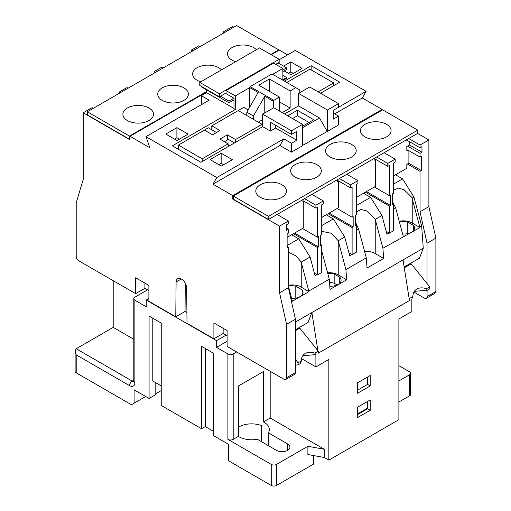 <?xml version="1.0" encoding="UTF-8"?>
<svg xmlns="http://www.w3.org/2000/svg" width="511" height="511" viewBox="0 0 511 511"><rect width="100%" height="100%" fill="white"/><g stroke="black" fill="none" stroke-linecap="round" stroke-linejoin="round"><path stroke-width="0.77" d="M404.297 267.802L411.176 263.829L429.674 286.843L426.353 288.76A12.009 9.466 35.1 0 0 420.681 287.904A12.009 9.466 35.1 0 0 416.791 289.092A12.009 9.466 35.1 0 0 412.933 296.508L411.847 299.171L411.847 311.506L398.887 318.985L398.887 419.691L328.854 460.124L324.287 457.486L324.287 449.246L270.185 418.011L263.427 421.914L263.427 371.561L238.356 386.035L238.356 436.388L233.188 439.371A3.737 2.159 180 0 1 227.9 439.371L227.9 353.925L216.536 347.365L216.536 340.652L146.242 300.066L146.242 306.779L134.878 300.219L134.878 382.611A3.737 2.159 180 0 1 133.786 381.085L133.716 381.653L134.106 381.27M263.427 421.914A17.751 10.252 180 0 1 264.11 422.284A17.751 10.252 180 0 1 269.31 429.527A17.751 10.252 180 0 1 268.364 432.83L268.364 445.643M261.345 441.587L261.345 425.554A17.751 10.252 180 0 0 238.356 427.253M268.364 432.83L287.629 443.95A7.85 4.529 180 0 1 289.929 447.151A7.85 4.529 180 0 1 285.081 451.341A7.85 4.529 180 0 1 276.528 450.357L257.263 439.236A17.751 10.252 180 0 1 239.001 436.777A17.751 10.252 180 0 1 238.356 436.388M288.421 286.064L292.337 301.222L308.97 291.621L301.228 262.124L296.099 255.922L288.421 252.198M308.97 291.621L301.228 287.15A11.772 6.796 0 0 0 300.838 286.914A11.772 6.796 0 0 0 288.421 285.349M308.925 290.983L329.288 279.223L330.029 289.411L346.662 279.811L345.921 269.623L338.225 240.764L331.467 233.303L321.719 231.362M346.662 279.811L338.225 274.944A11.772 6.796 0 0 0 337.841 274.707A11.772 6.796 0 0 0 327.583 272.81M345.921 269.623L366.291 257.863L367.032 268.051L383.659 258.451L382.918 248.263L375.227 219.404L366.93 210.992L361.053 209.446L356.339 211.937M355.279 221.678L358.594 229.005L366.291 257.863M383.659 258.451L375.227 253.584A11.772 6.796 0 0 0 374.838 253.347A11.772 6.796 0 0 0 364.579 251.45M382.918 248.263L419.965 227.536L411.834 197.406L404.144 189.747L398.382 188.067L393.604 190.245M392.544 201.27L393.336 203.455M393.604 204.068L395.591 207.645L403.288 236.504M419.965 227.536L412.224 223.064A11.772 6.796 0 0 0 411.834 222.834A11.772 6.796 0 0 0 399.238 221.308M281.944 184.765A15.324 8.847 0 0 0 265.247 182.849A15.324 8.847 0 0 0 255.787 191.018A15.324 8.847 0 0 0 260.278 197.278A15.324 8.847 0 0 0 276.975 199.194A15.324 8.847 0 0 0 286.435 191.018A15.324 8.847 0 0 0 281.944 184.765M316.833 164.625A15.324 8.847 0 0 0 300.129 162.709A15.324 8.847 0 0 0 290.67 170.878A15.324 8.847 0 0 0 295.16 177.132A15.324 8.847 0 0 0 311.857 179.054A15.324 8.847 0 0 0 321.317 170.878A15.324 8.847 0 0 0 316.833 164.625M351.715 144.485A15.324 8.847 0 0 0 335.018 142.563A15.324 8.847 0 0 0 325.558 150.739A15.324 8.847 0 0 0 330.042 156.992A15.324 8.847 0 0 0 346.745 158.915A15.324 8.847 0 0 0 356.205 150.739A15.324 8.847 0 0 0 351.715 144.485M386.597 124.345A15.324 8.847 0 0 0 369.9 122.423A15.324 8.847 0 0 0 360.44 130.599A15.324 8.847 0 0 0 364.931 136.852A15.324 8.847 0 0 0 381.628 138.775A15.324 8.847 0 0 0 391.087 130.599A15.324 8.847 0 0 0 386.597 124.345M301.388 360.907L298.117 362.797L298.117 364.835L300.334 363.551L301.388 360.907A12.009 9.466 -144.9 0 1 305.252 353.491A12.009 9.466 -144.9 0 1 309.136 352.303A12.009 9.466 -144.9 0 1 314.808 353.158L315.894 354.57L315.894 366.904L328.854 359.418L328.854 460.124M256.388 49.727A15.324 8.847 0 0 0 253.667 47.6A15.324 8.847 0 0 0 236.97 45.677A15.324 8.847 0 0 0 227.51 53.853A15.324 8.847 0 0 0 232 60.106A15.324 8.847 0 0 0 235.692 61.678M221.506 69.866A15.324 8.847 0 0 0 218.785 67.739A15.324 8.847 0 0 0 202.088 65.817A15.324 8.847 0 0 0 192.628 73.993A15.324 8.847 0 0 0 197.112 80.246A15.324 8.847 0 0 0 200.804 81.817M183.903 87.879A15.324 8.847 0 0 0 167.199 85.957A15.324 8.847 0 0 0 157.739 94.133A15.324 8.847 0 0 0 162.23 100.386A15.324 8.847 0 0 0 178.927 102.309A15.324 8.847 0 0 0 188.387 94.133A15.324 8.847 0 0 0 183.903 87.879M149.014 108.019A15.324 8.847 0 0 0 132.317 106.103A15.324 8.847 0 0 0 122.857 114.272A15.324 8.847 0 0 0 127.348 120.526A15.324 8.847 0 0 0 144.045 122.448A15.324 8.847 0 0 0 153.504 114.272A15.324 8.847 0 0 0 149.014 108.019M224.834 32.353L223.671 31.682L223.671 33.023M233.687 27.243L232.524 26.572L223.671 31.682M287.131 246.538L288.421 247.279L287.131 248.027L287.131 233.846L288.421 233.105L288.421 229.311L286.479 230.435L286.479 224.872L288.421 223.748L288.421 221.033L279.568 226.143L279.568 292.822L286.569 324.325L286.569 377.731L295.473 372.589L295.473 365.071L298.117 364.835M298.117 362.797L295.422 359.54L295.422 319.215L288.421 287.706L288.421 247.279M277.109 214.499L288.421 221.033M286.479 228.187L288.421 229.311M288.421 287.706L279.568 292.822M134.878 382.611A7.473 4.318 -120 0 1 129.59 385.664L76.209 354.845L75.117 351.159L76.209 348.738L113.206 327.379L113.206 280.692M76.209 354.845L76.209 372.851L131.442 404.738L145.712 396.498M76.209 372.851A3.737 2.159 180 0 1 75.117 371.325L75.117 351.159M93.232 108.338L92.063 107.668L83.21 112.778L83.21 179.457L76.209 202.873L76.209 256.279A3.737 2.159 -120 0 0 78.854 260.853L135.671 293.659L135.671 277.792L148.886 285.419L148.886 301.286L175.778 316.814L176.103 281.995A7.473 4.318 60 0 1 177.656 278.642A7.473 4.318 60 0 1 183.385 280.616A7.473 4.318 60 0 1 186.675 288.102L187.007 323.297L213.898 338.825L213.898 322.952L227.108 330.585L227.108 346.452L283.931 379.258A3.737 2.159 -120 0 0 285.796 379.443A3.737 2.159 -120 0 0 286.569 377.731M301.541 358.62L315.894 366.904M227.108 335.772L223.147 333.485L213.898 338.825M175.778 316.814L185.027 311.474L186.905 312.56M135.671 293.659L144.92 288.319L148.886 290.606M410.55 373.305L410.55 394.364A3.737 2.159 180 0 1 409.458 395.884L409.458 374.831A3.737 2.159 0 0 0 410.55 373.305A3.737 2.159 0 0 0 409.458 371.778L398.887 365.678M398.887 401.991L409.458 395.884M361.424 411.719L361.954 412.026M313.524 455.55L313.524 464.09L276.528 485.45A3.737 2.159 180 0 1 271.245 485.45L271.245 464.397L227.9 439.371M205.243 348.47L205.243 426.596L201.538 428.729L201.538 346.337L213.7 353.357L213.7 435.749L228.698 444.404L228.698 460.884L271.245 485.45M398.887 380.938L409.458 374.831M367.569 408.168L357.528 413.967M324.287 449.246L307.884 446.295L276.528 464.397L276.528 485.45M307.884 446.295L307.884 454.535L324.287 457.486M205.243 426.596L213.7 431.476M201.538 428.729L161.24 405.459L161.24 323.067L149.084 316.054L149.084 398.446L155.798 394.569L155.798 382.79M155.798 393.726L161.24 390.583M149.084 398.446L134.086 389.784L134.086 403.211M393.604 203.608L393.604 230.71L389.376 233.15L389.376 206.048L390.43 205.441L390.43 195.061L389.376 195.675L389.376 165.449L387.785 166.369L387.785 163.418L395.188 159.145L395.188 162.096L393.604 163.009L393.604 193.235L392.544 193.841L392.544 204.215L393.604 203.608L392.544 202.995M374.371 187.013L389.376 195.675M386.188 231.311L389.376 233.15M365.384 192.2L389.376 206.048M356.339 225.121L356.339 252.223L352.111 254.663L352.111 227.561L353.165 226.954L353.165 216.575L352.111 217.188L352.111 186.962L350.527 187.882L350.527 184.931L357.924 180.658L357.924 183.609L356.339 184.522L356.339 214.748L355.279 215.355L355.279 225.734L356.339 225.121L355.279 224.508M337.107 208.526L352.111 217.188M348.924 252.824L352.111 254.663M328.119 213.713L352.111 227.561M321.719 245.108L321.719 272.516L317.491 274.956L317.491 247.548L318.551 246.941L318.551 236.561L317.491 237.174L317.491 207.255L315.907 208.175L315.907 205.224L323.303 200.951L323.303 203.902L321.719 204.815L321.719 234.734L320.659 235.341L320.659 245.721L321.719 245.108L320.659 244.501M302.486 228.513L317.491 237.174M314.399 273.174L317.491 274.956M293.499 233.699L317.491 247.548M83.21 112.778L129.992 139.784L129.992 136.277L149.812 147.717L145.98 136.654L209.14 100.188L201.34 95.691L201.475 104.614M287.629 54.875L279.306 50.072L271.245 54.722M206.629 92.025L129.992 136.277M338.499 103.624L327.404 110.031L298.596 93.398L309.692 86.991L338.499 103.624L338.499 107.284L333.217 110.338L366.119 91.341L362.286 97.978L382.107 109.424L232.792 195.63L232.792 199.137L279.568 226.143M233.323 198.83L232.792 199.137M382.107 109.424L382.107 110.152M356.339 205.588L370.609 197.355L363.532 193.267M393.604 184.075L402.585 178.888L395.514 174.807M339.425 178.524L417.781 133.282L417.781 130.139L382.637 109.846L233.323 196.052L233.323 199.194L268.467 219.487L339.425 178.524L350.527 184.931M321.719 225.581L333.344 218.868L326.274 214.78M287.131 245.548L298.724 238.854L291.653 234.766M129.992 138.928L129.462 139.235L87.311 114.898L87.311 111.756L129.462 136.092L129.462 139.235M87.311 111.756L236.625 25.55L278.776 49.886L278.776 50.372M278.776 49.886L270.824 54.479M206.629 91.539L129.462 136.092M393.604 175.905L406.813 168.279L406.813 164.152L408.896 163.386L408.896 150.694M407.606 146.159L420.029 153.326L420.029 157.12L407.606 149.953L406.813 150.879L406.813 146.389L409.547 145.035L409.547 141.719M417.57 133.409L428.882 139.937L420.029 145.047L420.029 147.768L407.606 140.595L406.813 141.113L406.813 139.618M356.339 197.418L375.63 186.285L375.63 159.758L374.838 160.211L374.838 158.078M321.719 217.411L338.371 207.798L338.371 181.271L337.573 181.724L337.573 179.591M298.724 238.854L310.094 257.007L315.076 275.697L316.922 274.631M301.228 287.15L301.228 262.124L310.094 257.007M356.339 230.308L358.594 229.005M375.227 253.584L375.227 219.404L381.973 215.508L386.955 234.198L389.069 232.978M370.609 197.355L381.973 215.508M393.604 208.795L395.591 207.645M412.224 223.064L412.224 198.044L413.948 197.048L421.645 225.9L423.268 248.244L419.435 258.196L404.169 267.004M402.585 178.888L413.948 197.048M133.786 339.259L113.206 327.379M413.878 292.049L424.424 298.143A3.737 2.159 -120 0 0 426.295 298.328A3.737 2.159 -120 0 0 427.068 296.616L435.883 291.526L435.883 238.12L427.03 243.23L427.03 283.554M147.564 289.846L134.878 297.172A3.737 2.159 0 0 0 133.786 298.692A3.737 2.159 0 0 0 134.878 300.219M148.886 298.539L146.242 300.066M315.862 354.589L302.761 355.758M412.933 296.508L409.458 298.513L409.458 300.551L403.051 259.92L423.268 248.244M409.458 298.513L409.055 298.022M295.422 330.662L299.785 328.139L318.283 351.153L314.808 353.158M409.458 300.551L318.283 353.19L318.283 351.153M357.528 382.841L357.528 393.215L370.213 385.894L370.213 375.515L357.528 382.841M370.213 399.928L357.528 407.254L357.528 417.628L370.213 410.307L370.213 399.928M414.306 291.359L427.407 290.191L429.674 288.881L429.674 286.843M295.473 359.508L295.473 365.071M295.422 319.215L286.569 324.325M427.068 290.222L427.068 296.616M407.305 233.725L407.305 221.844A10.463 6.043 0 0 0 399.34 221.704M407.305 221.844L413.591 225.472A10.463 6.043 180 0 1 414.536 227.983A10.463 6.043 180 0 1 402.611 233.961M291.398 301.1L292.292 300.583M321.719 250.824L329.288 279.223M321.719 271.858L321.719 270.881M356.339 251.872L356.339 250.895M338.225 274.944L338.225 240.764L344.708 237.021L349.696 255.711L351.811 254.491M393.604 230.359L393.604 229.382M249.572 87.681L235.303 95.921L235.303 109.495L233.981 108.734L233.981 99.888L228.96 102.781L228.96 101.108L220.503 96.221L219.443 96.835L199.769 85.471L199.769 82.418L259.492 47.938L279.172 59.302L279.172 62.348L278.112 62.962L286.569 67.842L286.569 69.522L282.87 71.661M206.629 89.891L206.629 92.638L201.34 95.691M228.96 102.781L201.34 86.838L201.34 86.385M282.87 69.981L286.569 67.842M206.629 92.638L233.981 108.428M235.303 109.495L172.405 145.814L200.944 162.287L262.654 126.664L270.319 131.084L275.601 128.037L296.744 140.244L291.462 143.291L283.797 138.871L216.805 177.547L145.98 136.654M165.8 134.061L177.03 140.544L188.131 134.138L176.895 127.654L165.8 134.061M232.396 159.694L221.161 153.211L210.066 159.617L221.295 166.101L232.396 159.694M233.981 99.888L233.981 98.208L226.054 93.628L226.054 90.575L235.303 95.921M228.96 101.108L233.981 98.208M366.119 91.341L295.294 50.448L279.172 59.755M248.116 109.878L243.76 107.361L238.209 110.568L261.996 124.294L235.565 139.554L227.376 134.827L219.973 139.094L228.168 143.827L202.203 158.819L202.203 161.565M261.996 127.041L261.996 124.294M253.405 119.338L253.405 115.984L246.8 112.165L258.164 92.485L249.572 87.528L250.103 86.608L273.883 100.341L273.359 101.261L273.359 107.974M273.359 101.261L264.768 96.298L253.405 115.984M264.768 112.931L264.768 96.298M299.785 92.715L299.785 89.968L272.037 73.948L250.103 86.608M279.491 101.9L290.139 108.051L282.213 112.624M311.148 69.905L311.148 65.708L284.455 81.121M226.054 90.575L273.621 63.115L282.87 68.455L282.87 80.201M282.87 68.455L272.695 74.331M178.416 149.282L178.416 145.086L208.347 127.807L216.536 132.534M291.462 143.291L291.462 152.144L302.557 145.737L302.557 124.371L273.755 107.744L262.654 114.151L262.654 126.664M298.596 93.398L298.596 105.911L284.589 113.998M320.531 93.251L339.687 82.188L311.148 65.708M273.883 100.341L279.491 97.109L279.491 111.053M279.491 97.109L258.77 85.145L269.418 78.994L290.139 90.958L295.818 87.681M290.139 90.958L290.139 108.051M211.784 129.788L211.784 125.821L238.209 110.568M235.565 142.301L235.565 139.554M249.572 87.528L249.572 107.361M333.677 85.656L333.677 82.91L309.896 69.177L286.837 82.488M333.677 82.91L318.149 91.878M302.557 124.371L291.462 130.784L291.462 134.444L296.744 131.391L296.744 140.244M270.319 131.084L270.319 122.238L291.462 134.444M262.654 114.151L291.462 130.784M327.404 110.031L327.404 131.391L302.557 145.431M333.217 110.338L333.217 119.184L338.499 116.138L338.499 124.984L327.404 131.391M283.797 138.871L279.964 145.507L291.462 152.144M279.964 145.507L212.972 184.184L232.792 195.63M362.286 97.978L334.667 113.921M338.499 116.138L333.217 113.084M283.132 80.355L286.569 78.375L286.569 77.531L282.87 75.398M284.193 70.895L290.931 74.785L302.033 68.378L290.797 61.895L283.535 66.091M216.805 177.547L212.972 184.184M428.882 139.937L428.882 206.616L420.029 211.726L427.03 243.23M428.882 206.616L435.883 238.12M407.606 164.127L420.029 171.3L421.32 170.553L421.32 156.379L420.029 157.12M420.029 171.3L420.029 211.726M420.029 153.326L421.971 152.208L421.971 146.644L420.029 147.768M420.029 145.047L408.717 138.519M185.027 311.474L185.295 283.254M144.92 288.319L144.92 283.132M223.147 333.485L223.147 328.292M406.813 149.966L407.606 150.419M406.813 140.193L407.606 140.653M411.176 263.829L410.422 263.395M299.031 327.704L299.785 328.139M233.323 196.052L268.467 216.345L417.781 130.139M268.467 216.345L268.467 219.487M223.671 164.727L221.161 163.284L221.161 153.211M221.161 163.284L218.785 164.657M179.406 139.171L176.895 137.727L174.519 139.094M176.895 137.727L176.895 127.654M293.308 73.412L290.797 71.962L290.797 61.895M290.797 71.962L288.421 73.335M302.557 127.731L319.471 117.964L298.596 105.911M319.471 117.964L327.136 131.238M302.557 126.204L313.792 119.721L297.408 110.261L287.763 115.831M309.034 122.468L297.408 115.754L297.408 110.261M297.408 115.754L292.516 118.578M275.601 128.037L275.601 125.291M178.416 145.086L202.203 158.819M228.168 146.574L228.168 143.827M204.381 130.094L212.576 134.827L219.973 130.554L211.784 125.821M227.376 140.014L227.376 134.827M262.654 125.138L261.996 124.754M262.654 119.644L258.291 122.161M228.168 145.354L229.222 145.961M224.47 141.694L228.43 139.401L234.511 142.914M269.418 78.994L269.418 91.297M246.8 115.524L246.8 112.165M282.87 79.671L286.569 77.531M220.503 96.221L226.054 93.021M275.736 64.335L278.112 62.962M279.172 59.302L219.443 93.781L219.443 96.835M219.443 93.781L199.769 82.418M295.422 322.058L311.876 312.56L308.044 322.505L295.422 329.787M333.344 218.868L344.708 237.021M419.921 226.897L421.645 225.9M403.051 259.92L311.876 312.56L317.887 350.661M288.421 285.975A10.463 6.043 180 0 1 295.786 286.237L302.154 289.909A10.463 6.043 0 0 1 303.042 292.349A10.463 6.043 0 0 1 291.704 298.367M329.799 286.186A10.309 5.953 0 0 0 341.118 280.264A10.309 5.953 0 0 0 339.706 277.256L334.168 274.056A10.367 5.985 0 0 0 327.73 273.359M413.591 230.487L413.591 225.472M295.786 298.098L295.786 286.237M302.154 294.783L302.154 289.909M339.706 283.266L339.706 277.256M337.171 284.946L334.168 283.215L334.168 274.056M334.168 283.215A10.367 5.985 0 0 0 329.525 282.462M426.353 288.76L427.407 290.191M295.473 372.589A3.737 2.159 60 0 1 294.7 374.301L285.796 379.443M270.185 418.011L270.185 371.318M227.108 341.265L216.536 347.365M226.054 335.159L216.536 340.652M227.9 353.925A3.737 2.159 0 0 0 233.188 353.925L233.188 439.371M236.625 351.945L233.188 353.925M271.245 464.397A3.737 2.159 0 0 0 276.528 464.397M374.838 159.298L375.63 159.758M337.573 180.811L338.371 181.271M302.953 200.797L303.751 201.257L303.751 227.785L287.131 237.379M302.953 199.577L302.953 201.717L303.751 201.257M119.548 93.143L119.548 91.859L126.952 87.585L128.063 88.231M120.66 92.504L119.548 91.859M162.945 68.091L161.572 67.292L154.169 71.566L155.542 72.358M154.169 73.156L154.169 71.566M200.203 46.578L198.83 45.779L191.433 50.052L192.807 50.844M191.433 51.643L191.433 50.052M311.94 194.391L323.303 200.951M304.543 198.664L315.907 205.224M302.953 200.695L315.907 208.175M337.573 180.402L350.527 187.882M346.822 174.251L357.924 180.658M374.838 158.889L387.785 166.369M376.69 157.011L387.785 163.418M384.087 152.738L395.188 159.145M294.56 233.086L318.551 246.941M329.18 213.1L353.165 226.954M366.438 191.587L390.43 205.441M152.783 318.187L152.783 381.046L161.24 385.933M357.528 390.168L367.569 384.368L367.569 377.041M357.528 414.581L367.569 408.781L367.569 401.454M367.569 408.781L370.213 410.307M367.569 384.368L370.213 385.894M409.547 145.035L421.971 152.208M408.896 163.386L421.32 170.553M435.883 291.526L434.337 293.684L426.295 298.328M76.209 348.738L132.234 381.085L133.786 380.197M181.335 278.98L176.103 281.995M287.629 443.95L287.629 450.357M133.767 381.41A3.737 2.159 60 0 1 132.234 381.085A3.737 2.159 -60 0 0 129.59 385.664M133.786 298.692L133.786 381.085"/></g></svg>
